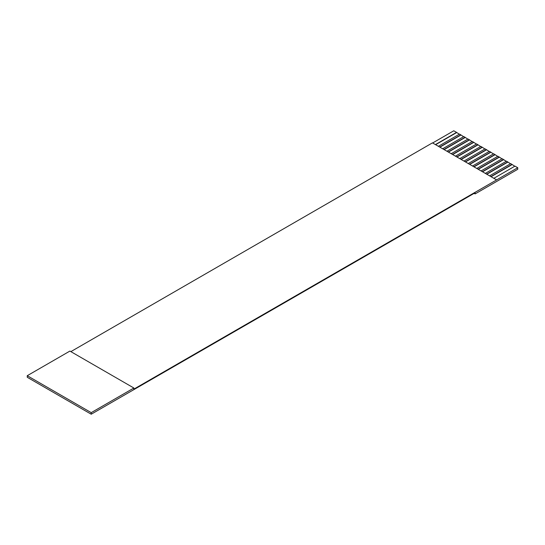 <?xml version="1.0" encoding="UTF-8"?>
<svg xmlns="http://www.w3.org/2000/svg" width="545" height="545" viewBox="0 0 545 545"><rect width="100%" height="100%" fill="white"/><g stroke="black" fill="none" stroke-linecap="round" stroke-linejoin="round"><path stroke-width="0.82" d="M91.226 412.64L91.226 414.214L88.454 412.619L27.25 377.276L27.25 375.703L91.226 412.64L133.879 388.013L69.903 351.075L27.25 375.703M493.845 178.324L514.977 166.123L517.75 167.724L133.879 389.123L133.879 388.013M517.75 167.724L517.75 169.284L475.097 193.911L474.136 193.359M432.635 142.988L453.774 130.786L456.546 132.381L435.407 144.589M459.319 134.233L456.546 132.381M438.398 146.312L459.53 134.104L460.811 134.847L439.672 147.048M463.584 136.693L460.811 134.847M442.663 148.771L463.795 136.57L465.076 137.306L443.943 149.507M467.848 139.159L465.076 137.306M446.927 151.238L468.06 139.03L469.34 139.772L448.208 151.973M472.113 141.618L469.34 139.772M451.192 153.697L472.324 141.496L473.605 142.231L452.473 154.433M476.378 144.078L473.605 142.231M455.457 156.156L476.589 143.955L477.87 144.698L456.737 156.899M480.642 146.544L477.87 144.698M459.721 158.622L480.854 146.421L482.134 147.157L461.002 159.358M484.907 149.003L482.134 147.157M463.986 161.082L485.118 148.88L486.399 149.623L465.267 161.824M489.172 151.469L486.399 149.623M468.25 163.548L489.39 151.346L490.663 152.082L469.531 164.283M493.436 153.928L490.663 152.082M472.515 166.007L493.654 153.806L494.928 154.548L473.796 166.75M497.701 156.395L494.928 154.548M476.78 168.473L497.919 156.272L499.2 157.008L478.06 169.209M501.965 158.854L499.2 157.008M481.051 170.932L502.183 158.731L503.464 159.474L482.325 171.675M506.237 161.32L503.464 159.474M485.316 173.399L506.448 161.197L507.729 161.933L486.59 174.134M510.502 163.779L507.729 161.933M489.58 175.858L510.713 163.657L511.993 164.399L490.861 176.6M514.766 166.245L511.993 164.399M496.427 179.809L432.444 142.872L70.864 351.634M475.097 193.911L475.097 192.801L91.226 414.214M456.546 132.633L435.625 144.711M460.811 135.092L439.89 147.17M465.076 137.558L444.155 149.637M469.34 140.017L448.419 152.096M473.605 142.477L452.684 154.555M477.87 144.943L456.948 157.021M482.134 147.402L461.213 159.481M486.399 149.868L465.478 161.947M490.663 152.328L469.742 164.406M494.928 154.794L474.007 166.872M499.2 157.253L478.278 169.332M503.464 159.719L482.543 171.798M507.729 162.178L486.808 174.257M511.993 164.645L491.072 176.723"/></g></svg>
